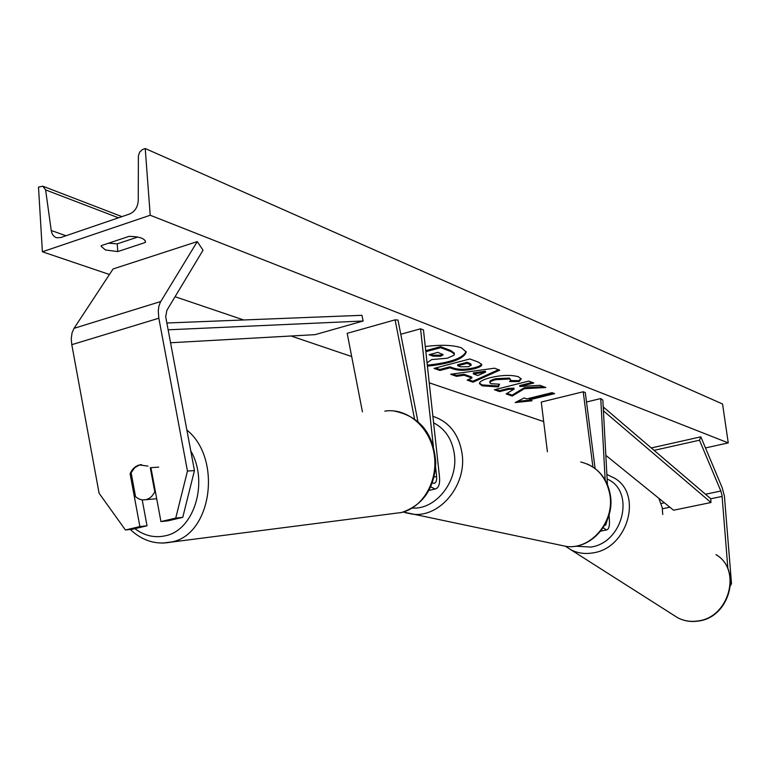 <?xml version="1.0" encoding="UTF-8"?>
<svg xmlns="http://www.w3.org/2000/svg" width="770" height="770" viewBox="0 0 770 770"><rect width="100%" height="100%" fill="white"/><g stroke="black" fill="none" stroke-linecap="round" stroke-linejoin="round"><path stroke-width="1.16" d="M147.994 466.1L139.409 464.945C135.241 466.139 132.142 469.055 130.091 473.694L139.88 526.565L125.433 529.991L132.623 529.202L147.022 525.794L139.88 526.565M131.285 473.617L130.091 473.694M194.444 470.586L165.694 316.72L166.878 310.32L203.039 250.211L197.274 241.588L160.343 302.215L158.861 306.287L158.254 311.167L158.841 318.222L187.466 471.048L194.444 470.586L182.76 517.344L175.743 518.075L187.466 471.048M175.743 518.075L160.949 521.579L168.014 520.828L182.76 517.344M142.219 499.913L147.022 525.794M125.433 529.991L99.099 493.252L71.793 344.681L71.264 338.839L72.005 333.035L74.035 328.338L113.084 268.961L197.274 241.588M160.949 521.579L151.055 468.343L150.352 467.717M727.91 568.943L722.01 495.312L720.845 491.029L699.487 440.209L700.835 436.831L722.106 487.545L724.426 496.092L731.5 583.477L730.643 582.928M662.739 514.495L662.248 507.7L658.802 498.257M651.439 447.928L700.835 436.831M654.24 450.334L699.487 440.209M719.363 609.956L720.46 608.781M730.518 585.72L731.5 583.477M603.151 527.768L606.481 529.943C608.608 529.462 609.599 526.738 609.455 521.752L609.08 514.803M607.424 484.522L602.833 400.092L600.754 398.552L586.519 401.998M604.825 525.024L605.605 525.207L607.309 519.894M605.153 479.951L600.754 398.552M547.403 451.749L541.272 402.056L583.217 391.766L585.296 392.565L595.104 468.497M583.217 391.766L592.91 466.957M362.449 411.902L347.183 333.343L395.097 319.848L414.53 418.899M417.946 421.671L397.994 320.06L395.097 319.848M435.637 467.4L436.619 476.495C436.908 480.557 436.061 482.848 434.068 483.358L432.442 482.896M400.785 334.267L420.564 328.79L423.462 329.916L439.535 477.227C440.045 484.205 438.582 488.132 435.156 489.008L430.815 486.919M420.564 328.79L433.385 446.696M156.714 498.796L155.059 498.835M158.687 467.13L150.285 467.717L154.789 491.914L154.366 492.752L151.728 496.381L149.091 498.45L145.896 499.73L142.075 499.894L139.052 499.027L135.568 496.775L131.121 472.742L134.75 467.679L139.688 464.936M140.111 464.791L141.565 464.608M154.789 491.914L155.424 491.857M427.417 366.154C451.114 363.604 464.041 358.887 466.216 351.996L461.442 347.819C453.01 344.989 440.95 344.556 425.281 346.529M42.389 251.78L150.208 215.244L145.232 148.523L142.392 149.582L139.678 152.123L138.398 155.896L138.244 200.47C137.763 207.12 134.894 211.635 129.639 213.993L60.734 237.535L56.874 237.776C53.785 236.9 51.908 234.475 51.234 230.499L45.613 189.911L42.831 186.196L38.5 187.11L42.389 251.78L109.446 274.495M543.678 421.575L429.236 382.815M351.688 356.548L291.031 335.999M243.695 319.974L175.059 296.719M705.493 447.938L728.256 442.894L150.208 215.244M498.373 386.906L482.203 385.857L479.489 383.653C479.335 381.67 482.867 379.677 490.095 377.704L490.192 377.675C501.847 375 511.261 374.701 518.441 376.771L521.175 378.946L519.096 381.574L509.605 381.554L510.779 380.005L509.557 378.994L495.716 379.697C491.838 380.726 489.893 381.756 489.893 382.767L491.048 383.71L499.538 384.192L498.373 386.906L498.267 385.963L482.087 384.913L479.517 383.162M474.57 368.686L474.474 368.714C465.686 370.755 458.497 370.803 452.895 368.84L450.046 367.819L439.93 370.476L434.078 368.397L469.902 358.955L478.709 362.266L481.731 364.595C481.885 366 479.498 367.367 474.57 368.686L474.358 367.723C465.571 369.773 458.381 369.821 452.789 367.848L449.93 366.818L450.046 367.819M524.389 388.686L545.872 387.531L540.02 385.327L519.846 386.502L533.812 382.988L528.749 381.092L494.398 389.764L499.586 391.603L508.373 389.389L514.091 389.1L506.121 393.913L512.204 396.069L524.389 388.686L524.274 387.753L543.697 386.713M129.013 236.371L101.207 245.659L101.149 246.323L105.5 249.981L117.762 251.578L145.386 242.454L145.472 241.636C144.385 238.276 138.889 236.515 129.013 236.371M532.089 400.775L515.188 402.566L524.139 397.946L526.805 398.889L552.023 392.652L554.612 393.624L529.452 399.842L532.089 400.775M471.894 378.022L464.137 375.24L456.504 376.338L450.652 374.268L494.532 368.195L499.74 370.158L473.011 382.19L467.169 380.12L471.894 378.022L471.779 377.05L464.021 374.268L464.137 375.24M108.589 243.195L117.223 243.869L117.762 251.578M117.223 243.869L137.676 237.054M728.256 442.894L722.549 403.99L145.232 148.523M145.27 240.866L145.386 242.454M427.311 365.153C450.075 362.757 463.011 358.214 466.11 351.515M425.733 350.658L440.536 346.664L450.835 350.552L454.281 353.103L454.396 354.123L453.954 355.259L447.36 358.214L431.7 359.58L427.061 362.853M440.536 346.664L440.652 347.703L450.95 351.572L454.396 354.123M425.839 351.688L440.652 347.703M553.091 393.056L529.346 398.927L529.452 399.842M530.097 400.063L517.44 401.401M507.055 393.355L512.098 395.145L512.204 396.069M512.098 395.145L524.274 387.753M495.88 389.389L499.48 390.669L508.258 388.455L513.975 388.167L514.091 389.1M508.258 388.455L508.373 389.389M499.48 390.669L499.586 391.603M532.263 382.411L519.731 385.568L519.846 386.502M449.93 366.818L439.814 369.485L439.93 370.476M439.814 369.485L435.618 367.993M481.558 364.104C481.144 365.346 478.776 366.549 474.455 367.694M471.173 365.221L471.057 364.229L469.796 363.296L467.12 362.304L457.659 364.788L457.775 365.789L460.499 366.78L468.487 366.732L471.173 365.221L467.236 363.305L457.775 365.789M467.12 362.304L467.236 363.305M521.021 378.484L518.99 380.63L519.096 381.574M518.99 380.63L510.606 380.601M510.779 380.005L509.442 378.041L495.601 378.734C491.722 379.774 489.778 380.794 489.778 381.805L489.893 382.767M499.008 384.22L498.267 385.963M464.021 374.268L456.389 375.365L456.504 376.338M456.389 375.365L452.567 374.008M498.498 369.687L472.896 381.227L473.011 382.19M472.896 381.227L468.324 379.6M485.543 372.151L485.427 371.178L473.252 372.93L473.358 373.912L477.804 375.519L485.543 372.151L473.358 373.912M440.652 356.202L443.154 354.778L437.88 352.352L429.092 354.7L433.106 356.173L440.652 356.202L440.536 355.182L442.769 354.277M430.642 354.287L432.99 355.153L440.536 355.182M166.763 323.005L361.89 315.305L363.18 321.003L315.094 334.652L170.468 342.766M168.043 329.81L363.18 321.003M603.199 406.887L710.768 498.758L710.97 502.521L603.555 410.939L603.449 406.82M710.97 502.521L673.577 510.221L605.836 455.368M74.035 328.338L160.738 301.522M71.793 344.681L158.841 318.222M662.354 508.778L669.871 507.218M710.768 498.758L722.135 496.409M661.093 503.484L664.404 502.791M705.484 494.234L720.845 491.029M434.174 477.053L436.619 476.495M412.383 508.075C435.772 509.711 458.15 481.587 454.425 454.695C452.317 439.564 445.368 428.938 433.606 422.817M432.894 416.32C449.372 421.787 459.132 434.453 462.183 454.329C466.591 485.562 439.593 517.815 412.701 514.196L405.039 512.618M559.203 544.939L566.393 546.44C590.58 549.78 614.335 522.416 610.032 495.601C606.741 477.323 596.971 466.119 580.734 462M134.875 528.672C144.394 535.737 154.491 538.124 165.175 535.814C194.136 530.52 209.036 482.116 190.729 450.777M186.841 430.026C222.26 458.323 211.875 534.178 172.085 541.888L162.46 543.129M400.747 512.695L401.69 512.474C423.519 507.199 438.679 479.999 434.068 453.472C429.747 426.878 406.82 407.532 384.788 411.142M118.484 217.804L45.613 189.911M65.979 235.745L51.234 230.499M450.835 350.552L450.95 351.572M474.358 367.723L474.474 368.714M452.789 367.848L452.895 368.84M469.796 363.296L469.912 364.297M482.087 384.913L482.203 385.857M509.442 378.041L509.557 378.994M495.697 378.705L495.813 379.668M495.601 378.734L495.716 379.697M440.642 355.153L440.758 356.173M432.99 355.153L433.106 356.173M677.619 617.704C684.001 621.053 690.892 622.17 698.284 621.063C729.748 617.578 742.424 569.983 715.975 554.612C742.116 569.502 729.334 617.473 697.918 620.947C690.623 622.044 683.856 620.966 677.619 617.704L570.734 549.684C577.519 553.197 584.95 554.256 593.035 552.87C627.791 548.269 642.979 494.119 614.46 478.122L606.875 474.493M607.126 479.027C635.462 490.923 623.402 542.725 590.85 547.066L575.585 546.19M600.725 531.117L606.481 529.943M429.092 490.384L435.156 489.008M403.316 512.031L566.393 546.44C591.148 549.809 614.778 522.522 610.495 495.918C608.011 480.547 600.215 469.883 587.115 463.935M130.303 529.462C142.238 540.752 155.781 544.987 170.95 542.157L401.69 512.474C423.221 505.082 434.578 488.43 435.762 462.51C433.905 439.458 425.069 417.225 393.306 410.843M156.705 498.71L145.896 499.73M43.447 186.436L121.939 216.62M565.681 546.363L570.734 549.684"/></g></svg>
